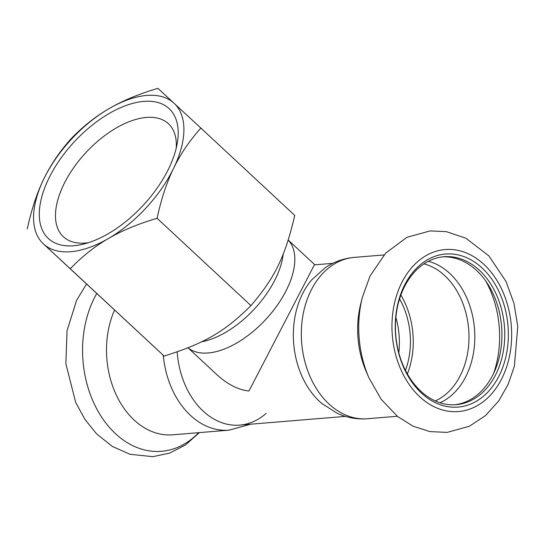 <?xml version="1.0" encoding="UTF-8"?>
<svg xmlns="http://www.w3.org/2000/svg" width="545" height="545" viewBox="0 0 545 545"><rect width="100%" height="100%" fill="white"/><g stroke="black" fill="none" stroke-linecap="round" stroke-linejoin="round"><path stroke-width="0.82" d="M332.791 263.344L314.39 264.856L248.976 390.99C237.784 389.879 226.42 383.823 214.894 372.828L187.991 347.805M399.567 298.878A67.185 49.35 -94.7 0 1 405.466 370.382A67.185 49.35 85.3 0 0 399.567 298.878M288.203 240.079A73.582 38.886 132.9 0 1 277.058 305.609A73.582 38.886 132.9 0 1 208.122 352.983A73.582 38.886 132.9 0 1 188.032 347.792A73.582 38.886 132.9 0 0 265.688 319.554A73.582 38.886 132.9 0 0 288.203 240.079M266.226 413.294A76.784 56.394 -94.7 0 1 177.179 351.845M163.282 355.286A80.946 59.453 -94.7 0 0 229.111 430.155L172.772 434.808A80.946 59.453 -94.7 0 1 116.221 394.846A80.946 59.453 -94.7 0 1 114.498 310.159M407.367 373.931A71.027 52.17 85.3 0 0 400.861 295.07M454.775 404.772A74.222 54.514 85.3 0 0 501.604 326.455A74.222 54.514 85.3 0 0 442.574 256.879M403.947 287.787A74.222 54.514 85.3 0 0 403.709 366.683A74.222 54.514 85.3 0 0 456.185 404.683A74.222 54.514 85.3 0 0 504.418 326.223A74.222 54.514 85.3 0 0 443.977 256.736A74.222 54.514 85.3 0 0 403.947 287.787M398.79 352.765A67.185 49.35 85.3 0 0 395.868 317.353M367.589 418.73A80.946 59.453 85.3 0 1 310.364 377.29A80.946 59.453 85.3 0 1 310.623 291.255A80.946 59.453 85.3 0 1 354.277 257.397C343.711 258.33 334.01 261.784 325.167 267.759L311.638 279.932A76.784 56.394 85.3 0 0 302.168 294.572A76.784 56.394 85.3 0 0 321.829 403.491L337.178 413.28C346.872 417.722 357.016 419.541 367.589 418.73L397.312 416.278M362.33 297.434L360.674 304.09A80.946 59.453 85.3 0 0 366.247 371.622L368.972 377.91L381.296 399.444L397.687 416.578L413.096 426.197L429.964 431.606L447.227 432.383L469.368 426.258L485.541 415.583L498.907 400.684L508.104 384.429L514.405 366.158L517.75 326.401L513.942 303.245L506.073 281.574L488.947 255.952L465.893 238.22L446.348 231.652L430.169 230.91L406.958 237.307L385.717 253.078L370.041 276.015L362.33 297.434A96.458 70.85 85.3 0 0 368.972 377.91M404.083 286.166A76.784 56.394 85.3 0 0 449.393 406.89A76.784 56.394 85.3 0 0 501.959 298.64A76.784 56.394 85.3 0 0 404.083 286.166M200.88 128.075L294.743 215.391C285.171 256.566 274.871 277.786 250.938 305.602C224.922 331.571 204.504 343.445 164.127 356.062L43.43 243.908A95.981 50.719 132.9 0 1 43.825 178.93A95.981 50.719 132.9 0 1 109.129 108.598A95.981 50.719 132.9 0 1 174.046 103.243A95.981 50.719 132.9 0 1 173.651 168.221A95.981 50.719 132.9 0 1 108.339 238.553A95.981 50.719 132.9 0 1 43.43 243.908L70.264 268.74C82.2 256.375 94.891 246.313 108.339 238.553C121.712 230.726 137.953 223.968 157.076 218.279C161.32 198.802 166.845 182.119 173.651 168.221C180.375 154.249 189.456 140.869 200.88 128.075L157.866 88.324C138.75 94.013 122.502 100.77 109.129 108.598C95.688 116.358 82.99 126.42 71.054 138.784C59.63 151.578 50.549 164.965 43.825 178.93C37.019 192.828 31.494 209.512 27.25 228.989M88.358 242.702A77.158 40.773 132.9 0 1 63.343 236.728A77.158 40.773 132.9 0 1 73.418 168.085A77.158 40.773 132.9 0 1 146.394 117.434A77.158 40.773 132.9 0 1 168.446 123.742A77.158 40.773 132.9 0 1 176.212 148.26M143.785 101.397A88.678 46.856 -47.1 0 0 46.359 183.794A88.678 46.856 -47.1 0 0 82.82 244.255A88.678 46.856 -47.1 0 0 177.363 142.627A88.678 46.856 -47.1 0 0 143.785 101.397M250.938 305.602L157.076 218.279M164.127 356.062L70.264 268.74M198.673 432.669A96.458 70.85 -94.7 0 1 106.493 423.874A96.458 70.85 -94.7 0 1 93.658 299.389A96.458 70.85 -94.7 0 1 96.71 293.612M493.586 373.495A89.353 65.625 85.3 0 0 485.983 281.37M440.013 402.755A73.268 53.819 85.3 0 0 474.484 328.696A73.268 53.819 85.3 0 0 428.343 261.287M435.305 400.936A71.027 52.17 85.3 0 0 468.666 329.173A71.027 52.17 85.3 0 0 423.996 263.848M401.304 283.577A81.26 59.684 85.3 0 0 449.257 411.346A81.26 59.684 85.3 0 0 504.888 296.78A81.26 59.684 85.3 0 0 401.304 283.577M201.555 341.81A73.582 38.886 -47.1 0 0 283.236 253.984M345.414 416.387L239.8 425.1M288.216 240.038L314.853 264.822M229.111 430.155L250.598 424.208M199.388 432.607L185.443 444.979L169.693 453.079L152.791 456.676L129.942 454.264L112.236 446.382L96.608 433.875L84.877 419.35L75.666 402.353L65.85 363.685L67.049 330.651L76.634 300.227L86.505 284.115M354.277 257.397L384 254.944"/></g></svg>
